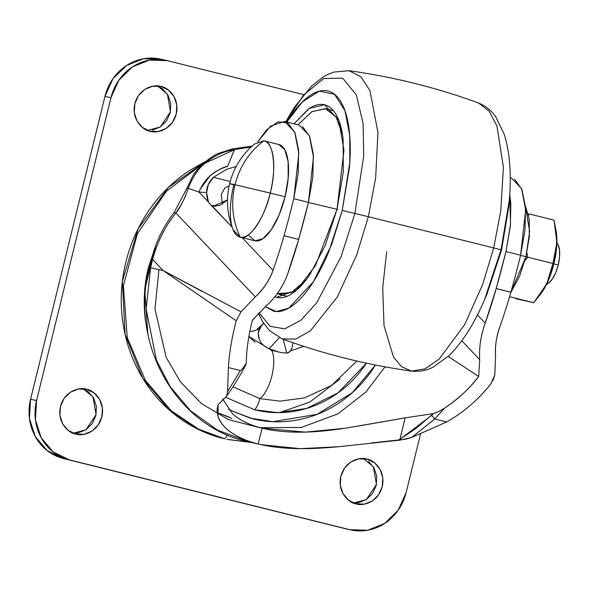 <?xml version="1.0" encoding="UTF-8"?>
<svg xmlns="http://www.w3.org/2000/svg" width="589" height="589" viewBox="0 0 589 589"><rect width="100%" height="100%" fill="white"/><g stroke="black" fill="none" stroke-linecap="round" stroke-linejoin="round"><path stroke-width="0.88" d="M254.897 240.805A49.609 18.657 -76 0 0 285.061 196.755L270.233 193.067A49.609 18.657 104 0 1 240.194 237.139C248.676 241.321 265.197 217.083 270.233 193.067L234.989 184.725C230.711 203.087 232.449 220.566 240.194 237.139A49.609 18.657 104 0 1 233.818 184.865L229.629 183.635C225.889 199.369 227.052 214.757 233.126 229.813L240.194 237.139C232.449 220.566 230.711 203.087 234.989 184.725C239.708 166.466 249.331 151.822 263.857 140.793L254.492 144.025C241.939 154.59 233.649 167.791 229.629 183.635M548.094 283.39A21.263 7.996 -76 0 0 558.203 265.021L554.433 264.019L558.203 265.021L555.67 272.788L552.335 279.105L548.698 283.014M510.715 292.718L525.94 256.708L520.573 255.376L525.94 256.708L529.629 231.573L525.403 205.936L529.194 218.924L529.312 236.623L525.94 256.708L519.608 276.131L510.715 292.718M233.818 184.865C227.899 183.267 228.289 183.223 234.989 184.725L270.233 193.067C276.904 169.411 273.399 140.668 263.857 140.793C249.331 151.822 239.708 166.466 234.989 184.725C228.289 183.223 227.899 183.267 233.818 184.865M524.902 260.699L527.869 257.224L526.846 252.806L527.869 257.224L525.933 256.76L527.869 257.224L524.895 260.728M528.598 215.11L529.003 213.903L554.028 220.139L529.003 213.903L528.598 215.11M263.857 140.793A49.609 18.657 104 0 1 270.233 193.067L285.061 196.755A49.609 18.657 -76 0 0 278.803 144.511M278.685 144.482L284.752 149.716L288.095 161.489L288.198 178.011L285.061 196.755L279.142 214.882L271.36 229.622L262.885 238.736L255.015 240.835L248.948 235.6M515.728 298.667L533.744 302.724L509.566 296.701L533.744 302.724L546.754 283.905L552.902 263.46L527.869 257.224L552.902 263.46L556.885 242.609L554.035 220.139L556.384 232.537L556.885 242.609L552.902 263.46L546.754 283.905L541.181 293.337L533.744 302.724L515.728 298.667M558.07 244.862L559.506 249.913L559.55 256.988L558.203 265.021A21.263 7.996 -76 0 0 557.783 244.391M556.502 233.538L556.59 247.697L553.903 263.769L548.83 279.304L541.843 292.394M541.887 292.328A42.518 15.991 -76 0 0 556.502 233.575M259.226 339.433C257.526 333.286 258.203 328.787 261.273 325.945L258.225 332.586L259.226 339.433C261.015 343.637 264.358 346.737 269.269 348.732A51.044 47.297 102.7 0 0 286.725 353.083L283.199 339.257L286.725 353.083C289.133 352.907 290.914 351.073 292.07 347.598C291.496 350.286 289.714 352.119 286.725 353.083A51.044 47.297 -77.3 0 1 278.737 352.045A51.044 47.297 -77.3 0 1 269.269 348.732L278.737 352.045M261.273 325.945C258.578 329.17 255.302 330.996 251.459 331.423L255.972 330.26L263.636 323.317L261.273 325.945M269.269 348.732L279.245 337.644L269.269 348.732M258.564 313.606L252.291 320.578L258.564 313.606M292.07 347.598L292.998 342.724M249.883 331.018L251.459 331.423M147.552 130.419L160.318 126.981L170.464 111.844L167.386 94.159L157.565 85.95L162.564 88.821L168.093 95.344L170.803 103.716L170.273 112.668L166.591 120.833L160.326 126.974L152.411 130.147M161.04 86.495C167.32 87.098 180.043 97.391 176.258 114.016C171.907 130.5 155.894 133.629 150.055 131.222L142.545 127.548L137.016 121.025L134.314 112.654L134.837 103.701L138.518 95.536L144.791 89.395L152.698 86.222L161.04 86.495L168.55 90.169L174.079 96.692L176.781 105.063L176.258 114.016L172.577 122.181L166.304 128.321L158.397 131.494L150.055 131.222C143.775 130.618 131.052 120.325 134.837 103.701C139.188 87.216 155.202 84.087 161.04 86.495L160.606 86.392M150.423 131.31L150.055 131.222M73.169 433.239L85.935 429.793L96.081 414.663L93.01 396.971L83.182 388.762L88.188 391.633L93.717 398.157L96.419 406.528L95.897 415.481L92.215 423.653L85.942 429.786L78.035 432.967L73.183 433.239M86.664 389.307C92.944 389.918 105.659 400.203 101.875 416.828C97.531 433.313 81.51 436.449 75.672 434.041L68.169 430.368L62.64 423.844L59.931 415.466L60.461 406.513L64.142 398.348L70.408 392.208L78.322 389.034L86.664 389.307L94.166 392.981L99.696 399.504L102.405 407.875L101.875 416.828L98.201 425L91.928 431.133L84.021 434.314L75.672 434.041C69.399 433.43 56.677 423.145 60.461 406.513C64.812 390.028 80.826 386.899 86.664 389.307L86.23 389.204M76.04 434.13L75.672 434.041M368.552 461.452L374.081 467.975L376.783 476.346L376.261 485.299L372.579 493.464L366.306 499.605L358.399 502.778L353.547 503.058L366.299 499.612L376.445 484.475L373.374 466.79L363.546 458.581M367.028 459.118C373.308 459.729 386.023 470.022 382.239 486.647C377.895 503.131 361.874 506.26 356.036 503.853L348.533 500.179L343.004 493.656L340.295 485.284L340.825 476.332L344.506 468.167L350.772 462.026L358.686 458.853L367.028 459.118L374.53 462.799L380.06 469.323L382.769 477.694L382.239 486.647L378.565 494.812L372.292 500.952L364.385 504.125L356.036 503.853C349.763 503.249 337.041 492.956 340.825 476.332C345.176 459.847 361.19 456.718 367.028 459.118L366.594 459.015M356.404 503.941L356.036 503.853M202.903 163.823L166.415 191.241L137.421 233.619L123.41 285.613L127.217 337.468L145.387 380.435L171.252 410.769L198.898 429.285L224.807 438.827A25.592 9.623 -76 0 0 227.501 434.984A25.592 9.623 104 0 1 224.807 438.827L198.898 429.285L171.252 410.769L145.387 380.435L127.217 337.468L123.41 285.613L137.421 233.619L166.415 191.241L202.903 163.823M205.885 161.261L168.52 187.339L138.017 229.011L122.365 281.306L125.067 334.25L142.899 378.455L168.969 409.716L197.028 428.748L223.334 438.496C205.738 434.115 189.71 426.259 175.235 414.943C160.768 403.62 148.958 389.69 139.821 373.154C130.677 356.617 124.897 338.727 122.475 319.488C120.053 300.257 121.179 281.137 125.847 262.127C130.515 243.124 138.371 225.683 149.415 209.802C160.466 193.914 173.858 180.808 189.599 170.464L205.959 161.202M160.363 59.091A49.609 45.964 102.7 0 0 104.96 96.405L110.946 97.752L104.96 96.405L30.584 399.217L36.562 400.564L110.946 97.752A49.609 45.964 -77.3 0 1 166.341 60.439A49.609 45.964 -77.3 0 1 167.379 60.682L303.688 94.63L167.379 60.682L149.407 60.1L132.378 66.94L118.868 80.163L110.946 97.752L36.562 400.564L35.436 419.847L41.259 437.885L53.165 451.932L69.333 459.847L349.697 529.666L367.669 530.247L384.705 523.407L398.216 510.184L406.138 492.595L420.465 434.248L406.138 492.595A49.609 45.964 -77.3 0 1 350.735 529.909A49.609 45.964 -77.3 0 1 349.697 529.666L343.718 528.318A49.609 45.964 102.7 0 0 344.756 528.561M226.75 439.298L251.577 442.523L227.59 439.482M160.606 59.15L143.429 58.753L126.392 65.593L112.882 78.816L104.96 96.405L30.584 399.217L29.45 418.499L35.281 436.537L47.186 450.585L63.354 458.5L349.697 529.666L69.333 459.847A49.609 45.964 -77.3 0 1 36.562 400.564L30.584 399.217A49.609 45.964 102.7 0 0 63.354 458.5L344.867 528.583M163.97 59.975L161.401 59.334M411.578 371.107L425.03 368.847L439.07 359.18L464.478 324.959L482.671 284.45L493.707 247.94A708.692 5.581 -166.2 0 0 368.361 216.723L356.735 254.853L337.298 296.974L310.3 330.937L295.73 339.087L282.175 338.889C324.171 354.217 367.3 364.959 411.578 371.107C423.469 372.226 430.552 368.412 433.165 367.146L448.921 355.734C462.313 342.592 474.16 323.957 484.467 299.853L487.081 293.756L501.541 250.104L501.033 249.839L484.467 299.853L501.033 249.839L493.707 247.94L482.671 284.45L464.478 324.959L439.07 359.18L425.03 368.847L411.578 371.107L401.543 366.711L393.437 356.919L384.006 325.577L382.717 287.704L386.686 251.709M258.475 313.377L262.458 321.417L269.35 330.481L282.175 338.889L295.73 339.087L310.3 330.937L337.298 296.974L356.735 254.853L368.361 216.723L354.88 213.439L341.09 256.738L316.691 302.812L300.979 320.21L284.723 328.876L270.101 326.306L259.072 312.766L270.101 326.306L284.723 328.876L300.979 320.21L316.691 302.812L341.09 256.738L354.88 213.439L342.238 210.435L331.673 244.45L313.547 281.564L288.809 308.113L276.219 311.552L265.367 306.692M293.963 123.823L309.365 108.369L324.598 104.79L338.763 120.23L343.961 150.099L337.041 209.264L315.417 265.683L296.62 290.171L276.646 297.342L274.849 296.768L276.955 297.416C281.785 298.505 287.027 297.106 292.696 293.219C298.358 289.339 304.005 283.257 309.637 274.997L325.209 245.517L337.041 209.264L343.321 171.774L343.107 138.732C341.907 128.932 339.684 121.084 336.422 115.186C333.16 109.296 329.118 105.806 324.289 104.717C319.459 103.627 314.209 105.026 308.548 108.913L293.955 123.815M306.302 279.628L292.718 291.864L279.525 294.412L277.257 293.631L291.408 292.571L306.302 279.628M337.762 209.478A141.735 1.119 -166.2 0 0 308.393 202.513A141.735 1.119 13.8 0 1 337.762 209.478M342.474 134.344L336.076 116.939L325.305 108.626L311.75 111.755L297.946 124.809L312.008 111.601L325.761 108.729L336.238 117.189L342.474 134.344M286.777 122.033L290.318 116.578C296.753 107.132 303.21 100.189 309.681 95.749C316.153 91.31 322.146 89.712 327.668 90.956C333.19 92.193 337.806 96.184 341.539 102.92C345.264 109.657 347.812 118.625 349.174 129.83C350.543 141.036 350.624 153.619 349.424 167.585L342.238 210.435L328.721 251.864C323.295 264.881 317.361 276.108 310.926 285.555C304.484 295.001 298.034 301.943 291.562 306.383C285.091 310.823 279.09 312.428 273.576 311.183L265.352 306.707M286.659 122.24L302.393 101.831L319.378 91.148L334.508 94.269L344.948 110.658L349.741 135.448L349.792 162.733L342.238 210.435L354.88 213.439L363.693 156.122L363.111 123.565L356.397 95.013L342.665 78.168L323.729 78.514L303.526 95.146L285.775 121.783L303.526 95.146L323.729 78.514L342.665 78.168L356.397 95.013L363.111 123.565L363.693 156.122L354.88 213.439L368.361 216.723L375.649 177.988L377.939 132.407L369.921 90.559L360.924 76.776L348.96 70.695L360.924 76.776L369.921 90.559L377.939 132.407L375.649 177.988L368.361 216.723A708.692 5.581 13.8 0 1 493.707 247.94L500.775 210.899L503.411 167.298L496.91 125.95L489.091 111.1L478.364 102.92L489.091 111.1L496.91 125.95L503.411 167.298L500.775 210.899L493.707 247.94L501.033 249.839L509.323 200.032L501.033 249.839L501.541 250.104L508.771 206.643L509.323 200.032C511.524 173.91 509.794 151.896 504.14 134.012L495.57 116.541C493.854 114.2 489.385 107.507 478.364 102.92C436.368 87.584 393.238 76.842 348.96 70.695L333.735 72.094L327.587 74.553L323.405 76.85L311.515 86.163L294.279 107.434L285.761 121.776M486.867 294.25L501.541 250.104L508.786 206.496M225.499 397.2L254.603 409.775A13.738 5.168 -76 0 0 259.837 398.598L232.972 386.804L259.837 398.598A26.799 10.079 -76 0 0 271.86 375.885A26.799 10.079 -76 0 0 271.669 350.418L248.867 336.459L255.037 342.275M155.783 245.385L144.776 289.633L147.787 333.588M231.911 418.47L217.076 412.425M218.224 412.97L228.495 416.762L218.224 412.97M509.721 194.694L510.545 224.453L505.958 251.555L520.61 255.206A425.214 159.943 104 0 1 510.854 292.218L496.196 288.573L510.854 292.218A425.214 159.943 -76 0 0 520.61 255.206L505.958 251.555A425.214 159.943 104 0 1 496.196 288.573A212.607 79.971 104 0 1 485.218 323.118C480.749 335.826 478.916 348.018 479.704 359.695L478.68 376.467C468.969 389.057 457.66 399.578 444.769 408.008L438.776 411.497L433.349 413.611L405.166 417.866L399.879 439.409L398.37 440.307L339.22 446.668C323.832 448.111 310.874 448.781 300.338 448.671C284.053 448.487 270.012 446.926 258.225 443.988L262.112 428.159C274.202 431.17 288.61 432.488 305.338 432.112C316.308 431.847 329.516 430.574 344.955 428.284L405.166 417.866L357.663 426.178M245.267 365.953L246.32 363.163C242.955 368.346 240.989 370.812 240.408 370.569L228.422 367.58L227.553 391.611L240.408 370.569C241.034 370.805 243.007 368.339 246.32 363.163C246.379 350.403 248.411 336.061 252.409 320.121L265.698 306.398C275.785 297.349 283.118 286.526 287.69 273.929A212.607 79.971 -76 0 0 298.667 239.384L284.016 235.733A212.607 79.971 104 0 1 273.031 270.285C269.335 280.489 263.43 289.346 255.317 296.856L241.011 311.831L236.211 320.791C231.683 338.439 229.084 354.033 228.422 367.58L240.408 370.569L227.553 391.611L228.422 367.58C229.084 354.033 231.683 338.439 236.211 320.791L163.212 270.594L152.647 259.432L150.6 267.752L163.212 270.594L201.674 291.231M514.631 179.365L521.854 189.283L525.476 206.835L525.042 229.784L520.61 255.206L525.668 209.898L521.537 188.517L511.414 177.966L510.229 177.672M495.555 356.676C494.959 346.03 496.394 336.061 499.87 326.77A212.607 79.971 -76 0 0 510.854 292.218A212.607 79.971 104 0 1 499.87 326.77C496.262 337.004 494.826 346.973 495.555 356.676L494.804 375.031L495.555 356.676M509.721 194.672L510.818 203.183L510.391 226.139L505.958 251.555L496.196 288.573L485.218 323.118C480.749 335.826 478.916 348.018 479.704 359.695L461.813 340.795L479.704 359.695L478.68 376.467C470.228 387.864 458.927 398.385 444.769 408.008L434.704 418.948L411.689 437.465L446.712 421.938L434.711 418.948L446.712 421.938C463.491 412.403 478.15 399.813 490.681 384.161C478.15 399.813 463.491 412.403 446.712 421.938L411.689 437.465L405.438 439.225L371.681 442.913M492.868 380.781L494.804 375.031L490.681 384.161M241.011 311.831L163.212 270.594L150.6 267.752L152.647 259.432C157.175 242.197 164.913 226.699 175.861 212.953A15.594 2.665 -142 0 0 175.176 212.762A15.594 2.665 -142 0 0 173.873 212.923A15.594 2.665 38 0 1 175.176 212.762A15.594 2.665 38 0 1 175.861 212.953L255.317 296.856L175.861 212.953C164.913 226.699 157.175 242.197 152.647 259.432L163.212 270.594L236.211 320.791L241.011 311.831L255.317 296.856C263.975 288.507 269.88 279.65 273.031 270.285L242.094 237.617L273.031 270.285A212.607 79.971 -76 0 0 284.016 235.733L298.667 239.384A425.214 159.943 -76 0 0 308.43 202.366L293.771 198.721A425.214 159.943 104 0 1 284.016 235.733A425.214 159.943 -76 0 0 293.771 198.721L308.43 202.366L313.481 157.064L309.35 135.676L299.227 125.133L284.575 121.481L294.699 132.032L298.829 153.412L293.771 198.721L298.203 173.299L298.638 150.35L295.008 132.797L287.793 122.88L277.905 121.871L266.603 129.889L257.695 141.861L270.675 126.061L284.575 121.481M227.494 199.943L213.365 206.165L211.002 205.186L215.913 206.408L211.002 205.186L232.022 226.986L211.768 205.59L219.83 205.487L227.494 199.943M352.568 445.225L339.22 446.668L300.338 448.671L260.993 444.643L249.316 442.015C176.641 427.71 128.858 343.1 149.481 267.524L150.6 267.752L146.138 309.041L156.365 360.019L170.103 386.531L190.652 410.857L217.628 430.191L249.316 442.015L217.628 430.191L190.652 410.857L170.103 386.531L156.365 360.019L146.138 309.041L150.6 267.752L149.481 267.524L151.52 259.204L152.647 259.432L151.52 259.204C155.768 242.116 163.227 226.677 173.888 212.901L187 188.141L188.259 188.311L184.784 197.668L181.221 204.751L175.861 212.953C180.006 208.175 184.136 199.958 188.259 188.311L198.979 192.088L208.44 202.079A28.066 10.558 104 0 1 206.614 192.544L208.315 184.548L213.476 177.311L230.196 181.471L213.476 177.311L226.581 169.345L236.204 166.429M208.44 202.079L211.002 205.186L208.44 202.079L206.614 192.544L198.979 192.088L208.44 202.079M232.029 148.988L234.444 149.716A225.808 209.213 -77.3 0 1 250.855 147.235A225.808 209.213 102.7 0 0 234.466 149.709L227.464 166.488C223.474 166.908 217.665 170.022 210.052 175.839L200.231 189.047M260.993 444.643L258.225 443.988C246.033 440.918 236.358 436.596 229.187 431.023C223.445 426.488 219.719 421.672 218.011 416.57L218.085 404.672L226.021 396.853L227.199 394.836L227.553 391.611L226.787 395.86M485.218 323.118L477.443 314.916L485.218 323.118M228.333 409.473L252.409 418.713C266.942 422.335 281.66 422.806 296.561 420.148C311.471 417.483 325.422 411.88 338.425 403.34C351.427 394.799 362.493 383.969 371.615 370.856L375.443 365.018L352.34 392.649L317.132 414.347L272.781 421.702L249.846 418.035L228.296 409.429M275.542 351.199L271.669 350.418A26.799 10.079 104 0 1 271.86 375.885A26.799 10.079 104 0 1 259.837 398.598A13.738 5.168 104 0 1 254.603 409.775L277.964 412.646L306.53 408.457L337.983 392.915L366.417 363.163L364.812 365.533C356.374 377.659 346.148 387.672 334.125 395.565C322.102 403.458 309.203 408.641 295.428 411.1C281.652 413.566 268.039 413.125 254.603 409.775L225.491 397.207M302.452 126.532L309.667 136.449L313.289 154.001L312.862 176.95L308.43 202.366L298.667 239.384L287.69 273.929C283.118 286.526 275.785 297.349 265.698 306.398L252.372 320.254M221.258 194.473L222.458 204.103M224.88 187.891L229.069 186.087L224.88 187.891L221.258 194.429L224.88 187.891M448.163 356.455L478.68 376.467L448.185 356.433M260.191 427.658L301.237 427.474L337.887 413.876L366.027 391.899L385.022 366.844L366.027 391.899L337.887 413.876L301.237 427.474L260.191 427.658M344.955 428.284L305.338 432.112L262.112 428.159C249.684 425.037 239.914 420.355 232.795 414.111C240.202 420.458 249.972 425.14 262.112 428.159L258.225 443.988C246.393 441.043 236.712 436.721 229.187 431.023C224.078 427.246 220.352 422.423 218.011 416.57L216.966 410.172L218.085 404.672L226.515 396.301C232.684 387.731 238.994 377.505 245.444 365.629M222.613 398.886L232.795 414.111M431.656 415.341L399.879 439.409L405.166 417.866L433.349 413.611L415.878 428.527L398.37 440.307L399.975 440.174A3.541 2.665 -121.1 0 1 399.879 439.409A3.541 2.665 58.9 0 0 399.975 440.174L411.689 437.465L434.719 418.956L431.656 415.341L434.726 418.956L444.769 408.008L438.79 411.475L433.349 413.611L431.656 415.341M198.979 192.088C204.28 178.982 213.778 170.449 227.472 166.503L234.422 149.716C224.519 151.101 215.095 155.319 206.15 162.38C199.03 167.49 193.074 176.133 188.266 188.318L198.979 192.088L206.614 192.544C206.555 187.022 208.837 181.942 213.476 177.311L226.581 169.345M158.897 269.953L154.988 308.997L166.105 357.273L180.47 381.9L201.571 403.664L228.62 419.662L259.41 427.577M205.267 163.116L234.422 149.716M279.385 412.661L309.821 402.059L340.14 378.97M147.876 334.044L145.358 319.827C143.149 302.275 144.172 284.833 148.428 267.494L155.967 244.899M290.384 350.978L303.733 346.325L290.384 350.978M259.837 398.598L279.952 401.153L304.469 397.921L331.614 385.39L356.853 361.035L331.614 385.39L304.469 397.921L279.952 401.153L259.837 398.598M245.215 366.049L246.32 363.163M548.852 282.904L546.371 284.693M254.86 240.798L240.04 237.102M278.84 144.519L264.012 140.83M558.247 245.201L556.885 242.447M541.902 292.306L541.181 293.337M556.509 233.627L556.384 232.537M160.458 59.114L166.444 60.461M344.653 528.539L350.639 529.886M279.525 294.412L287.093 296.296M325.761 108.729L333.33 110.614M252.099 146.087L232.147 148.936L218.409 153.427C216.34 153.95 211.738 156.917 204.611 162.314C196.593 169.448 193.457 174.83 192.794 175.897L187.007 188.127"/></g></svg>
